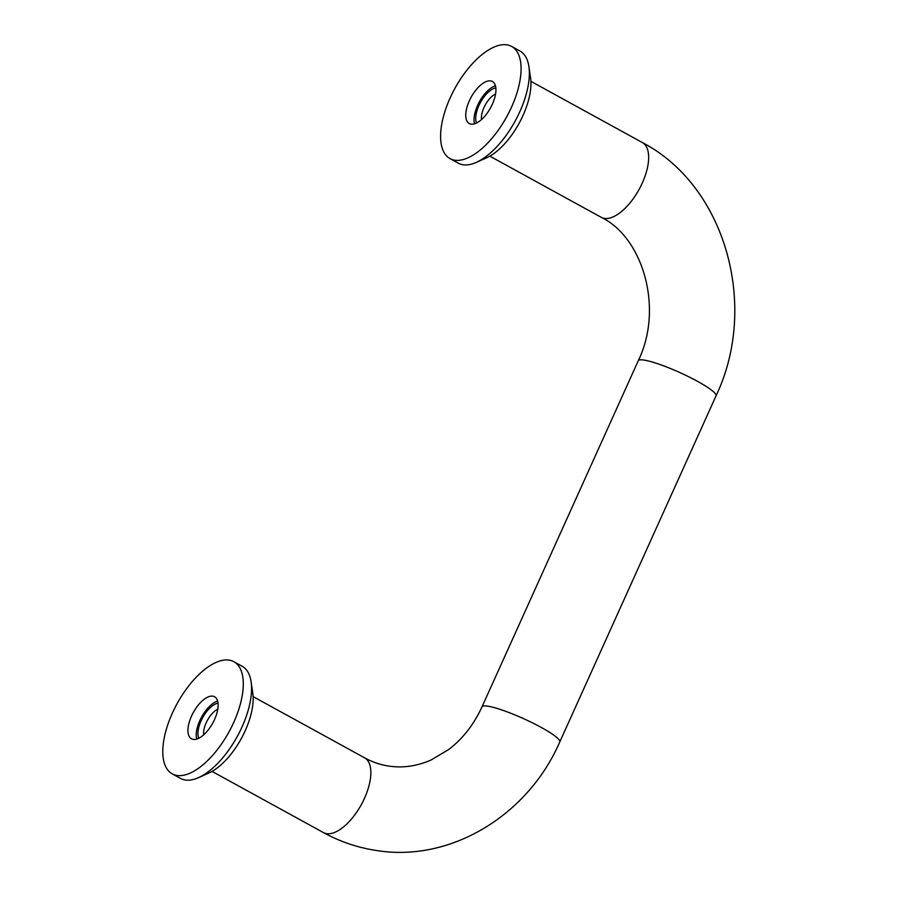 <?xml version="1.0" encoding="UTF-8"?>
<svg xmlns="http://www.w3.org/2000/svg" width="897" height="897" viewBox="0 0 897 897"><rect width="100%" height="100%" fill="white"/><g stroke="black" fill="none" stroke-linecap="round" stroke-linejoin="round"><path stroke-width="1.35" d="M203.697 734.834A17.29 7.983 118.8 0 1 217.769 709.202M198.73 738.287A21.326 9.845 118.8 0 1 202.7 717.6A21.326 9.845 118.8 0 1 218.027 703.147M481.498 119.57A17.29 7.983 118.8 0 1 495.57 93.95M476.531 123.035A21.326 9.845 118.8 0 1 480.5 102.348A21.326 9.845 118.8 0 1 495.828 87.895M490.603 80.898A23.995 11.078 118.8 0 1 492.386 81.492A23.995 11.078 118.8 0 1 491.478 106.081A23.995 11.078 118.8 0 1 471.071 124.156A23.995 11.078 118.8 0 1 469.288 123.562A23.995 11.078 118.8 0 1 470.196 98.984A23.995 11.078 118.8 0 1 490.603 80.898M511.638 46.442L519.935 50.994A63.99 29.545 118.8 0 1 528.905 66.58A63.99 29.545 118.8 0 1 476.296 162.379A63.99 29.545 118.8 0 1 463.087 164.768A63.99 29.545 118.8 0 1 458.322 163.176L450.036 158.623A63.99 29.545 118.8 0 1 452.458 93.064A63.99 29.545 118.8 0 1 506.883 44.85A63.99 29.545 118.8 0 1 511.638 46.442A63.99 29.545 118.8 0 1 509.216 112.002A63.99 29.545 118.8 0 1 454.79 160.215A63.99 29.545 118.8 0 1 450.036 158.623M528.905 66.58L530.576 77.882A53.327 24.611 118.8 0 1 486.735 157.726L476.296 162.379M474.535 123.831A23.995 11.078 118.8 0 1 479.424 101.753A23.995 11.078 118.8 0 1 495.424 85.787M212.802 696.162A23.995 11.078 118.8 0 1 214.585 696.756A23.995 11.078 118.8 0 1 213.677 721.334A23.995 11.078 118.8 0 1 193.27 739.42A23.995 11.078 118.8 0 1 191.487 738.825A23.995 11.078 118.8 0 1 192.395 714.236A23.995 11.078 118.8 0 1 212.802 696.162M233.837 661.694L242.134 666.247A63.99 29.545 118.8 0 1 251.104 681.843A63.99 29.545 118.8 0 1 198.506 777.643A63.99 29.545 118.8 0 1 185.287 780.02A63.99 29.545 118.8 0 1 180.532 778.439L172.235 773.876A63.99 29.545 118.8 0 1 174.657 708.316A63.99 29.545 118.8 0 1 229.083 660.102A63.99 29.545 118.8 0 1 233.837 661.694A63.99 29.545 118.8 0 1 231.426 727.254A63.99 29.545 118.8 0 1 176.989 775.468A63.99 29.545 118.8 0 1 172.235 773.876M251.104 681.843L252.775 693.146A53.327 24.611 118.8 0 1 208.934 772.979L198.506 777.643M196.735 739.083A23.995 11.078 118.8 0 1 201.623 717.006A23.995 11.078 118.8 0 1 217.635 701.039M559.784 741.931C528.008 815.351 450.26 862.824 376.034 850.434C357.533 847.609 340.019 841.655 323.492 832.607A42.664 19.689 118.8 0 0 326.665 833.661A42.664 19.689 118.8 0 0 362.949 801.514A42.664 19.689 118.8 0 0 364.563 757.808C372.311 762.046 380.395 764.805 388.816 766.072C402.798 768.202 416.87 766.184 431.02 760.017L448.59 749.589C462.617 738.971 473.762 724.709 482.014 706.825A42.664 6.324 24.3 0 1 487.721 706.163A42.664 6.324 24.3 0 1 541.351 727.478A42.664 6.324 24.3 0 1 559.784 741.931L716.041 395.846A42.664 6.324 -155.7 0 0 697.608 381.393A42.664 6.324 -155.7 0 0 643.99 360.078A42.664 6.324 -155.7 0 0 638.272 360.74C664.038 307.772 642.51 237.156 601.293 217.343L489.829 156.145M716.041 395.846C758.907 306.112 725.774 186.027 642.353 142.556A42.664 19.689 118.8 0 1 640.75 186.262A42.664 19.689 118.8 0 1 604.455 218.408A42.664 19.689 118.8 0 1 601.293 217.343M364.563 757.808L253.111 696.61M482.014 706.825L638.272 360.74M323.492 832.607L212.04 771.398M642.353 142.556L530.901 81.347"/></g></svg>
